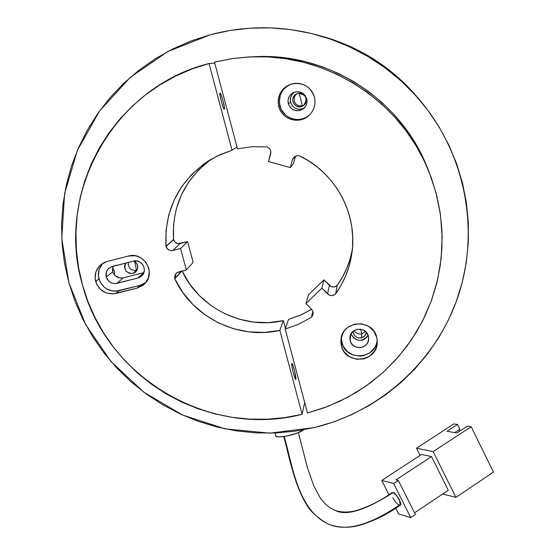 <?xml version="1.0" encoding="UTF-8"?>
<svg xmlns="http://www.w3.org/2000/svg" width="555" height="555" viewBox="0 0 555 555"><rect width="100%" height="100%" fill="white"/><g stroke="black" fill="none" stroke-linecap="round" stroke-linejoin="round"><path stroke-width="0.83" d="M275.668 435.682L276.404 436.424L279.248 436.889L286.519 436.126L297.716 432.9L303.585 429.841C298.125 434.523 275.682 439.199 275.668 435.682L274.954 433.011M350.149 340.673L349.907 337.378C350.489 327.45 366.369 326.416 368.409 336.191L366.82 332.917L364.073 330.482L360.604 329.254L356.927 329.427L353.611 330.974L351.162 333.652L350.385 335.296L349.865 338.876L350.781 342.379L352.987 345.286L356.15 347.152L359.793 347.687L363.352 346.813L366.293 344.669L367.389 343.212L368.61 339.806L368.409 336.191L368.693 338.876C368.742 349.171 352.272 350.753 350.149 340.673L350.829 334.249L350.149 340.673M294.622 92.109C291.07 94.655 289.724 98.082 290.584 102.377L288.281 103.667C287.365 98.707 289.106 95.002 293.491 92.553C299.825 90.555 304.237 92.643 306.735 98.825L305.104 95.46L302.322 92.976L298.805 91.755L295.087 91.977L291.743 93.608L289.273 96.404L288.059 99.935L288.281 103.667L289.904 107.025L292.686 109.501L296.203 110.722L299.915 110.501L303.259 108.877L305.729 106.081L306.95 102.557L306.735 98.825C307.588 102.939 306.388 106.324 303.134 108.967C296.356 112.374 291.403 110.605 288.281 103.667L290.584 102.377C293.22 108.655 297.716 110.591 304.064 108.19M341.29 337.447L341.838 342.712L341.415 345.883L341.006 338.987C342.664 320.145 372.828 318.612 376.699 337.225L377.268 341.887C377.948 362.075 345.592 365.634 341.415 345.883L341.838 342.712C345.765 361.395 376.179 359.376 377.22 340.312M290.889 84.166C281.787 88.633 278.117 95.869 279.887 105.866L278.77 106.463C276.98 96.105 280.858 88.724 290.39 84.339C302.087 81.599 310.099 85.852 314.428 97.104C316.003 104.354 314.123 110.535 308.781 115.655C299.207 124.771 281.642 119.387 278.77 106.463L279.887 105.866C282.696 118.437 299.603 123.883 309.177 115.294M311.383 317.273L312.909 311.445L311.383 317.273L298.763 324.189L285.221 329.066L307.449 412.996L324.106 407.842L340.187 401.105L355.554 392.836L370.053 383.116L383.547 372.017L395.902 359.64L407.009 346.105L416.743 331.522L425.019 316.024L431.735 299.769L436.834 282.89L440.261 265.554L441.96 247.932L441.926 230.186L440.136 212.489L436.612 195.02L431.381 177.94L424.485 161.422L415.993 145.632L405.983 130.73L394.543 116.855L381.798 104.16L367.861 92.754L352.876 82.764L336.989 74.287L320.36 67.405L303.155 62.181L285.541 58.67L267.69 56.901L249.785 56.887L231.997 58.629L214.501 62.098L237.478 148.83L252.199 146.686L267.108 146.902C270.063 148.261 271.256 150.537 270.68 153.735L268.544 161.581L290.293 167.617L293.505 163.517L295.524 156.142L293.505 163.517L290.293 167.617L292.443 159.771L290.293 167.617L268.544 161.581L270.847 151.633L270.236 149.621L268.925 147.963L267.108 146.902L252.199 146.686L237.478 148.83L214.501 62.098L232.92 58.497L251.651 56.811C326.999 53.065 401.737 101.523 429.057 171.835L436.057 192.862L440.434 214.535L442.141 236.513L441.156 258.47L437.513 280.088L431.277 301.046L422.556 321.04L411.484 339.778L398.247 357.004L383.047 372.467L366.106 385.968L347.673 397.318L328.033 406.364L307.449 412.996L285.221 329.066L288.565 319.361L300.449 315.171L311.619 309.35L301.642 314.643L288.565 319.361L285.221 329.066L298.763 324.189L311.383 317.273L313.027 314.574L313.2 313.374L312.736 311.001L311.591 309.322L312.812 311.182L313.2 313.36L312.694 315.504L311.383 317.273M352.286 249.923L349.997 259.372L346.695 268.495L342.414 277.202L337.225 285.374L335.629 293.893C344.239 281.76 349.643 268.301 351.842 253.51C357.94 214.501 335.83 172.938 299.589 155.899L297.348 155.657L295.191 156.309L293.463 157.759L292.443 159.771L295.343 156.232L292.443 159.771L293.533 157.675L295.392 156.205L297.223 155.671L299.589 155.899L308.531 160.846L316.891 166.729L324.571 173.479L331.467 181.006L337.502 189.234L342.608 198.052L346.729 207.362L349.81 217.04L351.815 226.981L352.723 237.061L352.529 247.169L351.239 257.173L348.866 266.955L345.446 276.411L341.013 285.43L335.629 293.893C332.958 296.141 330.267 296.148 327.554 293.921L329.427 285.402C332.043 287.552 334.644 287.546 337.225 285.374L335.629 293.893L334.783 294.615L331.606 295.607L329.406 295.17L321.872 288.17L305.923 303.592L311.591 309.322L305.923 303.592L308.552 294.747L323.947 279.859L329.427 285.402L327.554 293.921L321.872 288.17L323.947 279.859L321.872 288.17L305.923 303.592L308.552 294.747L323.947 279.859L331.217 286.609L334.422 286.921L337.225 285.374C344.822 274.676 349.837 262.855 352.286 249.903M341.415 345.883L340.867 342.414L341.013 338.904L343.358 332.327L345.467 329.503L348.096 327.145L354.506 324.155L361.61 323.815L368.326 326.18L373.626 330.891L376.699 337.225L377.24 340.708L377.081 344.218L376.228 347.624L374.715 350.795L369.97 355.956L366.917 357.753L363.56 358.925L356.476 359.252L349.782 356.886L344.488 352.196L342.636 349.185L341.415 345.883M278.77 106.463L278.194 102.883L278.332 99.262L279.165 95.737L280.67 92.435L282.786 89.501L285.436 87.031L288.517 85.13L291.909 83.867L295.482 83.292L299.096 83.43L302.614 84.277L305.902 85.796L308.83 87.933L311.293 90.597L313.18 93.698L314.428 97.104L314.997 100.698L314.851 104.326L314.005 107.85L312.486 111.146L310.363 114.08L307.706 116.536L304.626 118.43L301.24 119.679L297.674 120.241L294.067 120.095L290.556 119.249L287.282 117.736L284.361 115.606L281.912 112.949L280.018 109.862L278.77 106.463M308.504 115.829L305.458 117.702L302.107 118.936L298.583 119.492L295.017 119.353L291.548 118.513L288.309 117.015L285.416 114.913L281.121 109.231L279.318 102.328L280.282 95.252L281.767 91.991L283.862 89.084L286.484 86.642L289.53 84.762M377.123 341.061L376.283 344.426L374.785 347.569L370.088 352.675L363.747 355.616L360.257 356.116L353.313 355.089L347.27 351.53L343.052 345.98L341.297 339.278M429.057 171.835L427.336 167.561C400.981 99.74 328.935 53.023 256.257 56.631L251.734 56.804M351.003 333.93C356.137 341.929 361.846 342.386 368.125 335.289L366.647 337.475L363.782 339.57L362.089 340.166L358.509 340.333L353.674 338.085L351.003 333.93M427.406 167.735L422.931 157.516L414.738 142.288L405.081 127.914L394.05 114.538L381.764 102.286L368.326 91.297L353.875 81.661L338.557 73.489L322.524 66.85L305.93 61.813L288.94 58.428L271.728 56.721L254.454 56.714M303.64 108.412L301.927 109.044L298.306 109.259L294.885 108.065L292.173 105.651L290.584 102.377L290.369 98.741L291.555 95.294L293.963 92.567M320.006 35.728L333.701 39.904L351.343 47.009L368.201 55.826L384.109 66.267L398.906 78.227L412.441 91.582L420.426 100.857L412.441 91.582L398.906 78.227L384.109 66.267L368.201 55.826L351.343 47.009L333.701 39.904L320.006 35.728M320.179 35.777C360.396 46.856 393.772 68.494 420.295 100.691C393.772 68.494 360.396 46.856 320.179 35.777L318.903 35.437M320.408 35.839L334.013 39.988L351.537 47.043L368.284 55.798L384.088 66.17L398.788 78.047L412.233 91.318L420.031 100.372C393.682 68.39 360.535 46.891 320.582 35.888L320.346 35.825M136.357 270.41L137.099 270.167L136.357 270.41L135.26 263.507L134.324 261.225L135.26 263.507L136.357 270.41C130.73 270.708 128.032 268.044 128.247 262.418C128.032 268.044 130.73 270.708 136.357 270.41L132.95 273.455L136.357 270.41M133.887 261.003C138.368 264.111 138.965 267.781 135.684 271.999L132.95 273.455C125.839 273.178 123.453 269.709 125.784 263.042L124.882 264.791L124.563 267.357L125.943 270.986L129.093 273.275L132.95 273.455L136.211 271.471L137.786 267.982L137.134 264.166L135.538 262.085L133.887 261.003M302.426 105.887L304.001 105.249L302.426 105.887L299.124 93.157L302.426 105.887L298.389 105.686L296.086 104.25L294.532 102.016L294.115 97.978L295.184 95.474L297.154 93.594L295.184 95.474L294.115 97.978L294.532 102.016L296.086 104.25L298.389 105.686L302.426 105.887L301.309 106.657L302.426 105.887M297.848 93.372C306.367 94.399 308.24 98.499 303.474 105.658L301.309 106.657C293.734 109.009 289.28 97.076 296.543 93.857L299.173 93.157L301.816 93.524L304.119 94.877L305.736 97.014L306.409 99.609L305.479 103.487L303.71 105.485L301.309 106.657L298.646 106.81L296.127 105.936L294.129 104.16L292.964 101.752L292.804 99.074L293.678 96.542L295.447 94.537L297.848 93.372M361.749 333.881L365.447 331.46L361.749 333.881L360.708 329.275L361.749 333.881C358.481 334.464 355.97 333.361 354.215 330.572C355.97 333.361 358.481 334.464 361.749 333.881L361.485 337.842L361.749 333.881M366.48 332.494L364.795 335.907L361.485 337.842C356.608 338.342 353.799 336.198 353.042 331.425L354.402 335.345L356.365 337.086L358.849 337.967L361.485 337.842L363.858 336.739L365.62 334.818L366.48 332.494M112.568 268.016L114.545 271.249L114.483 274.989L114.545 271.249L112.568 268.016M314.435 427.551L269.876 433.15L225.184 428.883L182.484 415.001L143.814 392.198L110.993 361.555L85.616 324.522L68.917 282.842L61.765 238.49L64.595 193.598L77.367 150.37L99.567 110.972L130.189 77.443L167.77 51.546L210.449 34.701C245.4 25.509 280.532 25.481 315.837 34.625C358.932 46.502 394.695 69.687 423.125 104.187C466.734 158.341 479.707 233.586 457.584 297.903C435.203 362.179 379.675 411.768 314.435 427.551L333.333 422.029L351.613 414.689L369.103 405.601L385.635 394.834L401.043 382.485L415.182 368.666L427.898 353.493L439.081 337.121L448.6 319.68L456.356 301.351L462.266 282.294L466.262 262.709L468.302 242.771L468.344 222.687L466.387 202.644L462.447 182.852L456.543 163.51L448.731 144.806L439.095 126.942L427.718 110.091L414.71 94.426L400.204 80.114L384.344 67.294L367.292 56.11L349.227 46.662L330.322 39.051L310.772 33.349L290.785 29.616L270.549 27.882L250.284 28.159L230.179 30.442L210.449 34.701L191.281 40.883L172.869 48.916L155.379 58.719L139 70.187L123.869 83.195L110.133 97.611L97.923 113.282L87.343 130.064L78.491 147.776L71.435 166.243L66.239 185.301L62.944 204.753L61.57 224.414L62.118 244.103L64.574 263.639L68.917 282.842L75.085 301.525L83.028 319.527L92.664 336.684L103.896 352.834L116.626 367.833L130.73 381.549L146.076 393.863L162.525 404.65L179.931 413.829L198.128 421.3L216.963 426.996L236.25 430.867L255.82 432.872L275.495 432.99L295.094 431.214L314.435 427.551M112.596 269.272L113.13 272.769L112.596 269.272M318.508 35.333L332.57 39.62L350.635 46.891L367.896 55.916L384.192 66.607L399.343 78.859L413.197 92.532L421.377 102.03M318.119 35.229L332.237 39.537L350.427 46.856L367.805 55.944L384.213 66.711L399.468 79.039L413.426 92.81L421.522 102.21C394.168 69.014 359.765 46.703 318.299 35.277L318.043 35.208M318.542 35.347L318.73 35.395C359.911 46.738 394.078 68.896 421.238 101.863L421.342 101.988M317.675 35.111L317.862 35.166C359.619 46.669 394.265 69.132 421.8 102.557L421.904 102.689M317.64 35.104L331.897 39.447L350.212 46.821L367.715 55.979L384.233 66.815L399.6 79.233L413.648 93.094L421.939 102.731M317.245 35L331.557 39.363L349.997 46.786L367.625 56.006L384.261 66.919L399.732 79.421L413.877 93.386L422.084 102.911C394.355 69.25 359.467 46.634 317.425 35.048L317.155 34.972M316.787 34.875L316.981 34.93C359.321 46.592 394.452 69.375 422.376 103.272L422.487 103.403M316.752 34.868L331.21 39.273L349.782 46.752L367.535 56.034L384.282 67.023L399.864 79.615L414.113 93.677L422.521 103.445M316.343 34.757L330.856 39.183L349.56 46.717L367.438 56.062L384.31 67.134L399.995 79.809L414.349 93.975L422.813 103.806M422.972 104.007L422.674 103.632C394.55 69.5 359.168 46.558 316.523 34.805L316.017 34.674M298.368 432.636L307.373 467.49L313.846 486.02L320.263 497.925L324.633 503.364L329.746 507.693L335.546 510.586C342.56 512.64 349.823 512.515 357.351 510.225C369.63 506.243 381.209 500.374 392.087 492.611L393.086 492.576C365.731 510.121 346.556 516.122 335.546 510.586L334.082 510.024L335.546 510.586C346.556 516.122 365.731 510.121 393.086 492.576C394.543 491.286 403.173 504.557 400.259 505.175C398.136 505.307 395.66 502.837 392.829 497.766M391.754 493.027L392.101 492.604C394.203 492.465 396.672 494.935 399.524 500.027L396.36 495.22L393.086 492.576L395.465 494.255L398.858 498.765L399.524 500.02L400.245 505.175C387.605 514.305 373.897 521.055 359.127 525.425C349.275 528.089 339.514 527.833 329.85 524.655C298.014 511.592 292.756 466.346 284.229 436.514C292.756 466.346 298.014 511.592 329.85 524.655C346.847 531.454 369.97 524.968 399.225 505.189L400.28 505.154L398.511 504.849M399.524 500.02L400.71 504.162L400.28 505.154L400.661 503.35L399.524 500.027M398.323 480.429L415.397 514.492L410.742 517.607L393.634 483.509L398.323 480.429L396.041 479.846L398.323 480.429L393.634 483.509L410.742 517.607L398.636 513.972L395.736 508.193L398.636 513.972L410.742 517.607L415.397 514.492L398.323 480.429M459.04 429.778L459.713 431.152L459.04 429.778M388.951 494.713L381.771 480.422L393.634 483.509L381.771 480.422L388.951 494.713M454.705 432.602L459.831 429.258L457.48 424.492L453.844 423.895L416.486 448.19L453.844 423.895L457.48 424.492L459.831 429.258L454.705 432.602M414.557 512.813L448.267 490.28L414.557 512.813M421.522 454.469L381.771 480.422L421.522 454.469L431.533 456.585L396.041 479.846L431.533 456.585L448.267 490.28L431.533 456.585L421.522 454.469M467.421 426.115L456.897 432.99L447.066 431.27L456.897 432.99L467.421 426.115L471.181 426.726L467.421 426.115M447.066 431.27L457.48 424.492L447.066 431.27M420.079 455.405L416.486 448.19L420.079 455.405M442.73 493.985L455.884 497.363L433.171 451.597L416.486 448.19L433.171 451.597L471.181 426.726L433.171 451.597L455.884 497.363L442.73 493.985M493.478 472.111L455.884 497.363L493.478 472.111L471.181 426.726L493.478 472.111M209.048 63.527L214.778 63.138L209.048 63.527L191.947 69.007L175.505 76.139L159.895 84.853L145.264 95.051L131.743 106.629L119.464 119.471L108.544 133.436L99.074 148.393L91.145 164.19L84.818 180.673L80.156 197.684L77.187 215.062L75.938 232.628L76.41 250.229L78.595 267.697L82.459 284.868C54.848 193.286 113.699 87.031 209.048 63.527L232.046 150.245L209.048 63.527M113.06 266.282L112.755 271.7C114.621 276.563 118.104 278.617 123.196 277.854L116.945 283.341C111.728 284.118 108.163 282.016 106.248 277.035L112.755 271.7L106.248 277.035L106.373 271.992L108.045 269.078L110.722 267.045L133.318 261.127L136.71 260.954L139.943 262.092L142.517 264.367L144.036 267.441L144.279 270.84L143.204 274.045L140.977 276.563L137.931 278.027L115.267 283.591L111.902 283.099L108.946 281.357L106.248 277.035C105.429 273.435 106.387 270.445 109.127 268.051L112.311 266.469L133.318 261.127C141.601 258.581 148.24 270.417 141.664 275.988L137.931 278.027L143.696 272.658L123.196 277.854L116.945 283.341L137.931 278.027L143.863 272.616M211.566 158.994C184.537 179.119 171.856 205.94 173.507 239.455L175.207 242.313L178.037 243.624L187.583 241.619L193.161 262.328L187.583 241.619L180.562 248.508L186.355 269.966L178.634 271.915L175.984 273.49L174.797 278.818C192.62 317.418 238.449 339.958 279.831 330.398L283.369 320.644L279.831 330.398L302.093 414.314L304.66 402.472L302.093 414.314C209.512 438.464 106.262 377.525 82.459 284.868L87.968 301.587L95.065 317.689L103.674 333.042L113.726 347.499L125.111 360.93L137.73 373.21L151.466 384.226L166.188 393.89L181.769 402.098L198.059 408.778L214.91 413.877L232.17 417.332L249.681 419.115L267.281 419.212L284.805 417.603L302.093 414.314L279.831 330.398L264.236 332.431L248.501 331.821L233.072 328.595L218.393 322.844L204.871 314.734L192.876 304.494L182.761 292.409L174.797 278.818L181.79 271.118L174.742 278.617L181.485 271.194L174.742 278.617L174.839 275.419L176.698 272.838L186.355 269.966L193.161 262.328L186.355 269.966L180.562 248.508L187.583 241.619L180.118 243.52L172.834 250.478C169.504 250.978 167.235 249.639 166.035 246.469L173.555 239.656C174.721 242.715 176.906 244.006 180.118 243.52L172.834 250.478L180.562 248.508L171.766 250.638L169.615 250.326L167.742 249.223L165.98 246.267L173.555 239.656L166.035 246.469L166.021 230.554L168.713 215.083L174.006 200.286L181.756 186.598L191.739 174.423L203.685 164.107L217.248 155.969L232.046 150.245L236.985 146.978L232.046 150.245L219.863 154.734L208.458 160.874C178.453 181.568 164.294 210.033 165.98 246.267L173.507 239.455L173.555 224.289M295.905 379.294L295.787 379.481C294.92 380.244 291.091 365.19 291.763 363.657L291.875 363.49C292.749 362.762 296.543 377.643 295.905 379.294L294.691 371.337L293.075 365.745L291.895 363.483L291.847 365.905L292.971 371.628L294.976 378.239L295.905 379.294M224.324 109.217L224.317 109.217C223.311 109.932 218.809 92.935 220.037 93.046L220.037 93.046C221.056 92.394 225.51 109.196 224.324 109.217L223.089 107.059L221.313 101.405L220.051 95.585L220.037 93.046L221.278 95.252L223.034 100.871L224.296 106.643L224.324 109.217M103.077 263.132C98.866 267.586 97.479 272.845 98.922 278.894C102.508 288.225 109.189 292.159 118.971 290.709L115.946 293.463C106.054 294.934 99.296 290.952 95.668 281.517L98.922 278.894L95.668 281.517C94.093 274.538 96.001 268.786 101.398 264.249L107.157 261.474L128.399 256.063C143.925 251.276 156.586 273.268 144.515 283.98L137.161 288.107L139.95 285.409L145.792 282.571M102.28 263.972L99.151 269.446L98.374 275.738L100.073 281.898L103.986 286.997L106.595 288.891L112.63 291.028L115.822 291.181L139.95 285.409L137.161 288.107L115.946 293.463L118.971 290.709L139.95 285.409L145.653 282.675M128.399 256.063L134.844 255.723L138.008 256.507L140.977 257.888L145.861 262.217L148.754 268.051L149.295 271.256L148.483 277.639L145.285 283.175L142.933 285.346L137.161 288.107L112.762 293.942L106.38 293.005L100.788 289.71L96.834 284.555L95.113 278.326L95.897 271.957L99.061 266.428L104.132 262.577L107.157 261.474L128.399 256.063M211.011 305.555L199.439 295.669L189.678 284L182.082 271.041C199.314 308.219 243.485 329.885 283.369 320.644L285.43 328.442L283.369 320.644L268.308 322.615L253.122 322.039L238.241 318.924L224.067 313.381M176.164 209.353L181.284 195.069L188.762 181.86L198.406 170.101L209.936 160.145M143.696 272.658L123.196 277.854L119.894 278.02L115.391 275.925L113.352 273.268L112.471 270.056L112.88 266.775M421.099 101.69L420.295 100.691M283.772 436.577C288.052 451.93 288.905 460.144 296.793 483.891C300.581 493.603 303.717 500.305 306.221 504.002C309.829 510.968 317.023 517.572 327.783 523.823"/></g></svg>
